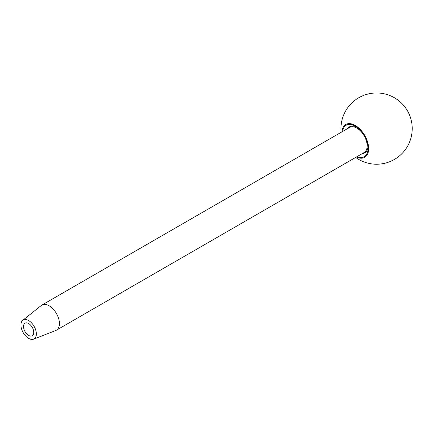 <?xml version="1.0" encoding="UTF-8"?>
<svg xmlns="http://www.w3.org/2000/svg" width="433" height="433" viewBox="0 0 433 433"><rect width="100%" height="100%" fill="white"/><g stroke="black" fill="none" stroke-linecap="round" stroke-linejoin="round"><path stroke-width="0.65" d="M28.643 323.559A7.253 4.189 -120 0 0 25.011 323.197A7.253 4.189 -120 0 0 23.902 329.01A7.253 4.189 -120 0 0 28.643 335.402A7.253 4.189 -120 0 0 32.269 335.764A7.253 4.189 -120 0 0 33.379 329.951A7.253 4.189 -120 0 0 28.643 323.559M28.643 320.572A10.912 6.3 60 0 1 35.89 330.623A10.912 6.3 60 0 1 33.595 339.169A10.912 6.3 60 0 1 28.643 338.39A10.912 6.3 60 0 1 21.65 329.21A10.912 6.3 60 0 1 22.727 320.344A10.912 6.3 60 0 1 28.643 320.572M22.727 320.344L41.292 305.487A14.506 8.373 60 0 1 41.904 305.07A14.506 8.373 60 0 1 49.156 305.79A14.506 8.373 60 0 1 58.634 318.574A14.506 8.373 60 0 1 56.409 330.2A14.506 8.373 60 0 1 55.743 330.52L33.595 339.169M41.904 305.07L349.637 127.405A14.506 8.373 60 0 1 356.889 128.119A14.506 8.373 60 0 1 366.367 140.904A14.506 8.373 60 0 1 364.148 152.53L56.409 330.2M367.958 146.462A15.085 8.709 60 0 1 364.846 152.795A15.085 8.709 60 0 1 362.486 153.488M347.975 128.363A15.085 8.709 60 0 1 349.761 126.663A15.085 8.709 60 0 1 356.797 127.134M342.579 131.475A18.105 10.452 60 0 1 355.249 126.133A18.105 10.452 60 0 1 362.551 132.991A18.105 10.452 60 0 1 368.05 148.303A18.105 10.452 60 0 1 357.09 156.605M356.413 156.995A18.944 10.939 -120 0 0 366.253 156.091A18.944 10.939 -120 0 0 362.892 132.622A18.944 10.939 -120 0 0 344.246 125.738A18.944 10.939 -120 0 0 341.902 131.87M355.661 157.428A35.63 35.63 0 0 0 402.787 152.735A35.63 35.63 0 0 0 400.725 102.394A35.63 35.63 0 0 0 341.15 132.303"/></g></svg>
